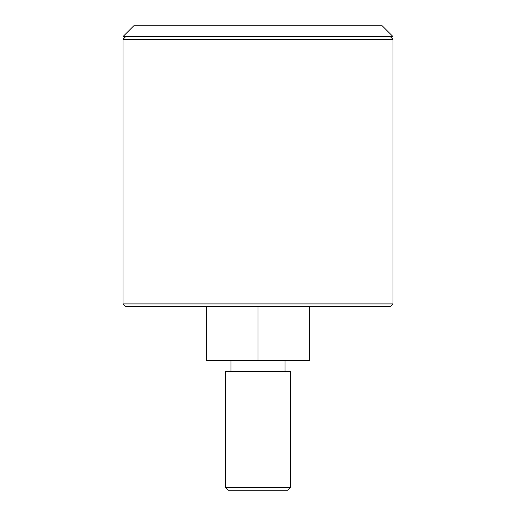 <?xml version="1.0" encoding="UTF-8"?>
<svg xmlns="http://www.w3.org/2000/svg" width="516" height="516" viewBox="0 0 516 516"><rect width="100%" height="100%" fill="white"/><g stroke="black" fill="none" stroke-linecap="round" stroke-linejoin="round"><path stroke-width="0.77" d="M225.602 487.497L290.398 487.497L290.398 371.397L225.602 371.397L225.602 487.497L228.298 490.2L287.702 490.2L290.398 487.497M258 306.601L258 360.6L309.297 360.6L309.297 306.601M258 360.6L206.703 360.6L206.703 306.601M390.302 36.597L392.998 39.3L123.001 39.3L125.698 36.597M392.998 303.898L390.302 306.601L125.698 306.601L123.001 303.898L392.998 303.898L392.998 39.3M382.201 25.8L133.799 25.8L123.001 36.597L392.998 36.597L382.201 25.8M285 371.397L285 360.6M231 371.397L231 360.6M123.001 303.898L123.001 39.3"/></g></svg>
